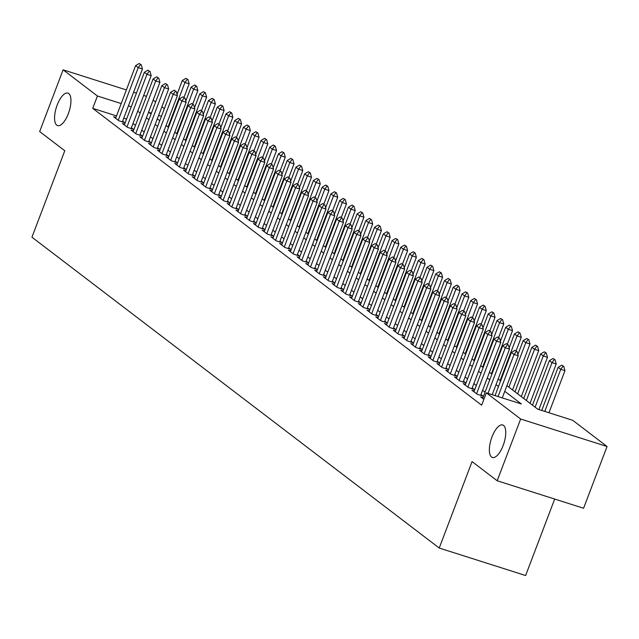 <?xml version="1.0" encoding="UTF-8"?>
<svg xmlns="http://www.w3.org/2000/svg" width="639" height="639" viewBox="0 0 639 639"><rect width="100%" height="100%" fill="white"/><g stroke="black" fill="none" stroke-linecap="round" stroke-linejoin="round"><path stroke-width="0.96" d="M491.966 436.956A17.053 6.686 107.6 0 1 502.725 424.975A17.053 6.686 107.6 0 1 503.149 445.495A17.053 6.686 107.6 0 1 492.389 457.468A17.053 6.686 107.6 0 1 491.966 436.956M57.159 105.092A17.053 6.686 107.6 0 1 67.918 93.118A17.053 6.686 107.6 0 1 68.349 113.63A17.053 6.686 107.6 0 1 57.582 125.611A17.053 6.686 107.6 0 1 57.159 105.092M554.676 499.051L525.625 575.523L439.225 548.038L31.95 237.197L64.787 150.74L39.666 131.562L63.117 69.819L126.378 89.939M153.168 100.083L155.636 101.96M161.907 106.753L164.375 108.63M506.911 385.66L537.719 409.176L572.744 420.318L607.05 446.501L520.649 419.016L486.343 392.841L521.368 403.976L504.762 391.308M520.649 419.016L497.19 480.768L583.591 508.253L607.05 446.501M482.988 397.634L480.664 396.899L483.875 399.343M474.25 390.964L471.925 390.229L477.173 394.231L483.004 396.084L480.983 394.543M465.511 384.295L463.187 383.56L468.427 387.561L474.266 389.415L472.245 387.873M456.773 377.625L454.449 376.882L459.689 380.892L465.527 382.745L463.507 381.203M448.035 370.955L445.71 370.213L450.95 374.214L456.789 376.075L454.768 374.534M439.297 364.286L436.964 363.543L442.212 367.545L448.051 369.406L446.03 367.864M430.55 357.616L428.226 356.874L433.474 360.875L439.312 362.736L437.292 361.195M421.812 350.947L419.488 350.204L424.727 354.206L430.566 356.067L428.545 354.517M413.074 344.269L410.749 343.534L415.989 347.536L421.828 349.389L419.807 347.848M404.335 337.6L402.011 336.865L407.251 340.867L413.09 342.72L411.069 341.178M395.597 330.93L393.265 330.195L398.512 334.197L404.351 336.05L402.33 334.509M386.851 324.261L384.526 323.518L389.774 327.527L395.613 329.381L393.592 327.839M378.112 317.591L375.788 316.848L381.036 320.85L386.867 322.711L384.846 321.169M369.374 310.921L367.05 310.179L372.289 314.18L378.128 316.041L376.107 314.5M360.636 304.252L358.311 303.509L363.551 307.511L369.39 309.372L367.369 307.83M351.897 297.582L349.565 296.839L354.813 300.841L360.652 302.702L358.631 301.153M343.151 290.913L340.827 290.17L346.074 294.172L351.913 296.025L349.892 294.483M334.413 284.235L332.088 283.5L337.336 287.502L343.175 289.355L341.146 287.814M325.674 277.566L323.35 276.831L328.59 280.833L334.429 282.686L332.408 281.144M316.936 270.896L314.612 270.161L319.851 274.163L325.69 276.016L323.669 274.474M308.198 264.226L305.873 263.484L311.113 267.485L316.952 269.346L314.931 267.805M299.459 257.557L297.127 256.814L302.375 260.816L308.214 262.677L306.193 261.135M290.713 250.887L288.389 250.145L293.636 254.146L299.475 256.007L297.454 254.466M281.975 244.218L279.65 243.475L284.89 247.477L290.729 249.338L288.708 247.788M273.236 237.548L270.912 236.805L276.152 240.807L281.991 242.66L279.97 241.119M264.498 230.871L262.174 230.136L267.414 234.138L273.252 235.991L271.232 234.449M255.76 224.201L253.427 223.466L258.675 227.468L264.514 229.321L262.493 227.78M247.013 217.532L244.689 216.797L249.937 220.798L255.776 222.652L253.755 221.11M238.275 210.862L235.951 210.119L241.199 214.121L247.029 215.982L245.009 214.44M229.537 204.192L227.212 203.45L232.452 207.451L238.291 209.312L236.27 207.771M220.798 197.523L218.474 196.78L223.714 200.782L229.553 202.643L227.532 201.101M212.06 190.853L209.736 190.11L214.976 194.112L220.814 195.973L218.794 194.424M203.322 184.184L200.989 183.441L206.237 187.443L212.076 189.296L210.055 187.754M194.575 177.506L192.251 176.771L197.499 180.773L203.338 182.626L201.317 181.085M185.837 170.837L183.513 170.102L188.753 174.104L194.591 175.957L192.571 174.415M177.099 164.167L174.774 163.432L180.014 167.434L185.853 169.287L183.832 167.745M168.361 157.498L166.036 156.755L171.276 160.764L177.115 162.618L175.094 161.076M159.622 150.828L157.29 150.085L162.538 154.087L168.376 155.948L166.356 154.406M150.876 144.158L148.552 143.416L153.799 147.417L159.638 149.278L157.617 147.737M142.138 137.489L139.813 136.746L145.061 140.748L150.892 142.609L148.871 141.059M133.399 130.819L131.075 130.076L136.315 134.078L142.154 135.939L140.133 134.39M124.661 124.142L122.337 123.407L127.576 127.409L133.415 129.262L131.394 127.72M116.514 115.915L92.727 108.35L481.654 405.19L486.343 392.841M485.057 392.194L482.597 390.309M476.319 385.525L473.85 383.64M467.58 378.855L465.112 376.97M458.842 372.186L456.374 370.3M450.104 365.516L447.635 363.631M441.357 358.838L438.897 356.961M432.619 352.169L430.159 350.292M423.881 345.499L421.413 343.622M415.142 338.83L412.674 336.945M406.404 332.16L403.936 330.275M397.658 325.491L395.198 323.606M388.919 318.821L386.459 316.936M380.181 312.151L377.713 310.266M371.443 305.474L368.975 303.597M362.704 298.804L360.236 296.927M353.966 292.135L351.498 290.258M345.22 285.465L342.76 283.58M336.481 278.796L334.021 276.911M327.743 272.126L325.275 270.241M319.005 265.457L316.537 263.572M310.266 258.787L307.798 256.902M301.52 252.109L299.06 250.232M292.782 245.44L290.322 243.563M284.043 238.77L281.575 236.893M275.305 232.101L272.837 230.216M266.567 225.431L264.099 223.546M257.829 218.762L255.36 216.877M249.082 212.092L246.622 210.207M240.344 205.423L237.876 203.537M231.606 198.745L229.137 196.868M222.867 192.075L220.399 190.198M214.129 185.406L211.661 183.529M205.383 178.736L202.922 176.859M196.644 172.067L194.184 170.182M187.906 165.397L185.438 163.512M179.168 158.728L176.699 156.843M170.429 152.058L167.961 150.173M161.683 145.38L159.223 143.503M152.945 138.711L150.484 136.834M144.206 132.041L141.738 130.164M135.468 125.372L133 123.495M126.57 119.11L123.734 118.207M115.923 117.472L113.59 116.737L118.838 120.739L124.677 122.592L122.656 121.051M133.599 92.232L136.442 93.134M143.663 95.435L146.499 96.337M497.19 480.768L472.061 461.59L439.225 548.038M92.727 108.35L97.424 96.002L63.117 69.819M131.267 106.761L128.423 105.858M121.202 103.566L97.424 96.002M498.492 386.515L496.024 384.63M489.754 379.846L487.285 377.961M481.007 373.176L478.547 371.291M472.269 366.506L469.809 364.621M463.531 359.829L461.062 357.952M454.792 353.159L452.324 351.282M446.054 346.49L443.586 344.613M437.316 339.82L434.847 337.943M428.569 333.151L426.109 331.266M419.831 326.481L417.363 324.596M411.093 319.812L408.625 317.926M402.354 313.142L399.886 311.257M393.616 306.472L391.148 304.587M384.87 299.795L382.41 297.918M376.131 293.125L373.671 291.248M367.393 286.456L364.925 284.579M358.655 279.786L356.187 277.901M349.916 273.117L347.448 271.232M341.178 266.447L338.71 264.562M332.432 259.777L329.972 257.892M323.693 253.108L321.225 251.223M314.955 246.43L312.487 244.553M306.217 239.761L303.749 237.884M297.478 233.091L295.01 231.214M288.732 226.422L286.272 224.537M279.994 219.752L277.534 217.867M271.255 213.083L268.787 211.197M262.517 206.413L260.049 204.528M253.779 199.743L251.311 197.858M245.033 193.066L242.572 191.189M236.294 186.396L233.834 184.519M227.556 179.727L225.088 177.85M218.818 173.057L216.349 171.172M210.079 166.388L207.611 164.503M201.341 159.718L198.873 157.833M192.595 153.048L190.134 151.163M183.856 146.379L181.396 144.494M175.118 139.701L172.65 137.824M166.38 133.032L163.911 131.155M157.641 126.362L155.173 124.485M148.895 119.693L146.435 117.816M140.157 113.023L137.697 111.138M151.379 113.159L148.799 112.336L151.044 114.054M157.314 118.838L159.782 120.723M166.052 125.508L168.52 127.393M174.798 132.185L177.259 134.062M183.537 138.855L185.997 140.732M192.275 145.524L194.743 147.401M201.013 152.194L203.482 154.079M209.752 158.863L212.22 160.748M218.498 165.533L220.958 167.418M227.236 172.203L229.697 174.088M235.975 178.872L238.443 180.757M244.713 185.55L247.181 187.427M253.451 192.219L255.919 194.096M262.19 198.889L264.658 200.766M270.936 205.558L273.396 207.443M279.674 212.228L282.134 214.113M288.413 218.897L290.881 220.782M297.151 225.567L299.619 227.452M305.889 232.237L308.357 234.122M314.636 238.914L317.096 240.791M323.374 245.584L325.834 247.461M332.112 252.253L334.58 254.13M340.851 258.923L343.319 260.808M349.589 265.592L352.057 267.477M358.327 272.262L360.795 274.147M367.074 278.931L369.534 280.817M375.812 285.601L378.28 287.486M384.55 292.279L387.018 294.156M393.289 298.948L395.757 300.825M402.027 305.618L404.495 307.495M410.773 312.287L413.233 314.164M419.511 318.957L421.972 320.842M428.25 325.626L430.718 327.511M436.988 332.296L439.456 334.181M445.726 338.966L448.195 340.851M454.473 345.635L456.933 347.52M463.211 352.313L465.671 354.19M471.949 358.982L474.418 360.859M480.688 365.652L483.156 367.529M489.426 372.321L491.894 374.206M498.164 378.991L500.633 380.876M161.435 116.362L158.6 115.459M140.548 64.475L139.238 63.477L140.548 64.475L138.232 67.63L142.441 68.972L122.353 121.857M115.619 118.279L135.612 65.633L138.232 67.63L118.239 120.276M139.238 63.477L135.612 65.633M142.441 68.972L141.251 64.699M184.008 97.336L189.144 83.829L184.943 82.487L182.315 80.49L177.043 94.372M187.954 79.555L185.941 78.333L187.954 79.555L189.144 83.829M168.025 127.017L184.943 82.487L187.259 79.332M182.315 80.49L185.941 78.333M149.294 71.153L147.976 70.146L149.294 71.153L146.978 74.308L151.179 75.642L131.091 128.527M124.357 124.948L144.35 72.303L146.978 74.308L126.977 126.953M147.976 70.146L144.35 72.303M151.179 75.642L149.989 71.376M158.033 77.822L156.723 76.816L158.033 77.822L155.716 80.977L159.918 82.311L139.829 135.196M133.096 131.618L153.096 78.972L155.716 80.977L135.716 133.623M156.723 76.816L153.096 78.972M159.918 82.311L158.728 78.046M166.771 84.492L165.461 83.493L166.771 84.492L164.455 87.647L168.656 88.981L148.567 141.866M141.834 138.288L161.835 85.642L164.455 87.647L144.454 140.292M165.461 83.493L161.835 85.642M168.656 88.981L167.474 84.715M175.509 91.161L174.199 90.163L175.509 91.161L173.193 94.316L177.394 95.65L157.306 148.536M150.572 144.957L170.573 92.312L173.193 94.316L153.2 146.962M174.199 90.163L170.573 92.312M177.394 95.65L176.212 91.385M192.746 104.005L197.882 90.498L193.681 89.156L191.061 87.16L185.781 101.042M196.692 86.225L194.687 85.003L196.692 86.225L197.882 90.498M176.763 133.687L193.681 89.156L195.997 86.001M191.061 87.16L194.687 85.003M201.493 110.675L206.621 97.168L202.419 95.826L199.799 93.829L194.52 107.711M205.438 92.895L203.426 91.673L205.438 92.895L206.621 97.168M185.502 140.356L202.419 95.826L204.736 92.679M199.799 93.829L203.426 91.673M210.231 117.352L215.359 103.837L211.158 102.504L208.538 100.499L203.258 114.389M214.177 99.572L212.164 98.342L214.177 99.572L215.359 103.837M194.248 147.026L211.158 102.504L213.474 99.349M208.538 100.499L212.164 98.342M218.969 124.022L224.105 110.507L219.896 109.173L217.276 107.168L212.004 121.059M222.915 106.242L220.902 105.012L222.915 106.242L224.105 110.507M202.986 153.695L219.896 109.173L222.212 106.018M217.276 107.168L220.902 105.012M184.248 97.831L182.938 96.832L184.248 97.831L181.931 100.986L186.141 102.32L166.052 155.205M159.311 151.627L179.311 98.981L181.931 100.986L161.939 153.632M182.938 96.832L179.311 98.981M186.141 102.32L184.951 98.055M227.708 130.691L232.844 117.177L228.642 115.843L226.014 113.838L220.743 127.728M231.653 112.911L229.641 111.689L231.653 112.911L232.844 117.177M211.725 160.365L228.642 115.843L230.951 112.688M226.014 113.838L229.641 111.689M192.986 104.5L191.676 103.502L192.986 104.5L190.678 107.656L194.879 108.997L174.79 161.875M168.057 158.304L188.05 105.659L190.678 107.656L170.677 160.301M191.676 103.502L188.05 105.659M194.879 108.997L193.689 104.724M236.446 137.361L241.582 123.846L237.381 122.512L234.753 120.507L229.481 134.398M240.392 119.581L238.387 118.359L240.392 119.581L241.582 123.846M220.463 167.035L237.381 122.512L239.697 119.357M234.753 120.507L238.387 118.359M201.732 111.17L200.422 110.172L201.732 111.17L199.416 114.325L203.617 115.667L183.529 168.544M176.795 164.974L196.788 112.328L199.416 114.325L179.415 166.971M200.422 110.172L196.788 112.328M203.617 115.667L202.427 111.394M245.192 144.031L250.32 130.516L246.119 129.182L243.499 127.177L238.219 141.067M249.138 126.25L247.125 125.028L249.138 126.25L250.32 130.516M229.201 173.712L246.119 129.182L248.435 126.027M243.499 127.177L247.125 125.028M210.471 117.84L209.161 116.841L210.471 117.84L208.154 120.995L212.356 122.337L192.267 175.222M185.534 171.643L205.534 118.998L208.154 120.995L188.154 173.64M209.161 116.841L205.534 118.998M212.356 122.337L211.174 118.063M253.931 150.7L259.059 137.193L254.857 135.851L252.237 133.855L246.958 147.737M257.876 132.92L255.864 131.698L257.876 132.92L259.059 137.193M237.948 180.382L254.857 135.851L257.174 132.696M252.237 133.855L255.864 131.698M219.209 124.517L217.899 123.511L219.209 124.517L216.893 127.664L221.094 129.006L201.005 181.891M194.272 178.313L214.273 125.667L216.893 127.664L196.892 180.31M217.899 123.511L214.273 125.667M221.094 129.006L219.912 124.733M262.669 157.37L267.805 143.863L263.595 142.521L260.976 140.524L255.704 154.406M266.615 139.59L264.602 138.367L266.615 139.59L267.805 143.863M246.686 187.051L263.595 142.521L265.912 139.366M260.976 140.524L264.602 138.367M227.947 131.187L226.637 130.18L227.947 131.187L225.631 134.342L229.84 135.676L209.752 188.561M203.01 184.983L223.011 132.337L225.631 134.342L205.638 186.987M226.637 130.18L223.011 132.337M229.84 135.676L228.65 131.41M271.407 164.039L276.543 150.532L272.334 149.191L269.714 147.194L264.442 161.076M275.353 146.259L273.34 145.037L275.353 146.259L276.543 150.532M255.424 193.721L272.334 149.191L274.65 146.035M269.714 147.194L273.34 145.037M236.686 137.856L235.376 136.858L236.686 137.856L234.369 141.011L238.579 142.345L218.49 195.23M211.757 191.652L231.749 139.006L234.369 141.011L214.377 193.657M235.376 136.858L231.749 139.006M238.579 142.345L237.388 138.08M280.146 170.717L285.282 157.202L281.08 155.868L278.452 153.863L273.18 167.753M284.091 152.937L282.079 151.707L284.091 152.937L285.282 157.202M264.163 200.39L281.08 155.868L283.397 152.713M278.452 153.863L282.079 151.707M245.432 144.526L244.114 143.527L245.432 144.526L243.116 147.681L247.317 149.015L227.228 201.9M220.495 198.322L240.488 145.676L243.116 147.681L223.115 200.327M244.114 143.527L240.488 145.676M247.317 149.015L246.127 144.749M288.892 177.386L294.02 163.872L289.818 162.538L287.199 160.533L281.919 174.423M292.83 159.606L290.825 158.376L292.83 159.606L294.02 163.872M272.901 207.06L289.818 162.538L292.135 159.383M287.199 160.533L290.825 158.376M254.17 151.195L252.86 150.197L254.17 151.195L251.854 154.35L256.055 155.684L235.967 208.57M229.233 204.991L249.234 152.346L251.854 154.35L231.853 206.996M252.86 150.197L249.234 152.346M256.055 155.684L254.865 151.419M297.63 184.056L302.758 170.541L298.557 169.207L295.937 167.202L290.657 181.093M301.576 166.276L299.563 165.054L301.576 166.276L302.758 170.541M281.639 213.73L298.557 169.207L300.873 166.052M295.937 167.202L299.563 165.054M262.909 157.865L261.599 156.867L262.909 157.865L260.592 161.02L264.794 162.354L244.705 215.239M237.972 211.669L257.972 159.023L260.592 161.02L240.591 213.666M261.599 156.867L257.972 159.023M264.794 162.354L263.611 158.089M306.369 190.726L311.497 177.211L307.295 175.877L304.675 173.872L299.403 187.762M310.314 172.945L308.302 171.723L310.314 172.945L311.497 177.211M290.386 220.399L307.295 175.877L309.611 172.722M304.675 173.872L308.302 171.723M271.647 164.535L270.337 163.536L271.647 164.535L269.331 167.69L273.532 169.031L253.443 221.909M246.71 218.338L266.711 165.693L269.331 167.69L249.338 220.335M270.337 163.536L266.711 165.693M273.532 169.031L272.35 164.758M315.107 197.395L320.243 183.88L316.033 182.546L313.414 180.541L308.142 194.432M319.053 179.615L317.04 178.393L319.053 179.615L320.243 183.88M299.124 227.077L316.033 182.546L318.35 179.391M313.414 180.541L317.04 178.393M280.385 171.204L279.075 170.206L280.385 171.204L278.069 174.359L282.278 175.701L262.19 228.586M255.448 225.008L275.449 172.362L278.069 174.359L258.076 227.005M279.075 170.206L275.449 172.362M282.278 175.701L281.088 171.428M323.845 204.065L328.981 190.55L324.78 189.216L322.152 187.219L316.88 201.101M327.791 186.284L325.778 185.062L327.791 186.284L328.981 190.55M307.862 233.746L324.78 189.216L327.088 186.061M322.152 187.219L325.778 185.062M289.132 177.882L287.814 176.875L289.132 177.882L286.815 181.029L291.017 182.371L270.928 235.256M264.195 231.677L284.187 179.032L286.815 181.029L266.814 233.674M287.814 176.875L284.187 179.032M291.017 182.371L289.826 178.097M332.584 210.734L337.719 197.227L333.518 195.885L330.898 193.889L325.618 207.771M336.529 192.954L334.524 191.732L336.529 192.954L337.719 197.227M316.601 240.416L333.518 195.885L335.834 192.73M330.898 193.889L334.524 191.732M297.87 184.551L296.56 183.545L297.87 184.551L295.553 187.706L299.755 189.04L279.666 241.925M272.933 238.347L292.934 185.701L295.553 187.706L275.553 240.352M296.56 183.545L292.934 185.701M299.755 189.04L298.565 184.775M341.33 217.404L346.458 203.897L342.256 202.555L339.636 200.558L334.357 214.44M345.276 199.624L343.263 198.402L345.276 199.624L346.458 203.897M325.339 247.085L342.256 202.555L344.573 199.4M339.636 200.558L343.263 198.402M306.608 191.221L305.298 190.222L306.608 191.221L304.292 194.376L308.493 195.71L288.405 248.595M281.671 245.017L301.672 192.371L304.292 194.376L284.291 247.021M305.298 190.222L301.672 192.371M308.493 195.71L307.311 191.444M350.068 224.073L355.196 210.566L350.995 209.225L348.375 207.228L343.095 221.118M354.014 206.293L352.001 205.071L354.014 206.293L355.196 210.566M334.085 253.755L350.995 209.225L353.311 206.077M348.375 207.228L352.001 205.071M315.346 197.89L314.037 196.892L315.346 197.89L313.03 201.045L317.232 202.379L297.143 255.265M290.41 251.686L310.41 199.041L313.03 201.045L293.029 253.691M314.037 196.892L310.41 199.041M317.232 202.379L316.049 198.114M358.806 230.751L363.942 217.236L359.733 215.902L357.113 213.897L351.841 227.788M362.752 212.971L360.739 211.741L362.752 212.971L363.942 217.236M342.823 260.424L359.733 215.902L362.049 212.747M357.113 213.897L360.739 211.741M324.085 204.56L322.775 203.561L324.085 204.56L321.768 207.715L325.978 209.049L305.889 261.934M299.148 258.356L319.149 205.71L321.768 207.715L301.776 260.361M322.775 203.561L319.149 205.71M325.978 209.049L324.788 204.784M367.545 237.42L372.681 223.906L368.479 222.572L365.851 220.567L360.58 234.457M371.491 219.64L369.478 218.418L371.491 219.64L372.681 223.906M351.562 267.094L368.479 222.572L370.788 219.417M365.851 220.567L369.478 218.418M332.823 211.229L331.513 210.231L332.823 211.229L330.515 214.384L334.716 215.718L314.628 268.604M307.894 265.033L327.887 212.388L330.515 214.384L310.514 267.03M331.513 210.231L327.887 212.388M334.716 215.718L333.526 211.453M376.283 244.09L381.419 230.575L377.218 229.241L374.59 227.236L369.318 241.127M380.229 226.31L378.216 225.088L380.229 226.31L381.419 230.575M360.3 273.764L377.218 229.241L379.534 226.086M374.59 227.236L378.216 225.088M341.569 217.899L340.252 216.901L341.569 217.899L339.253 221.054L343.455 222.396L323.366 275.273M316.632 271.703L336.625 219.057L339.253 221.054L319.252 273.7M340.252 216.901L336.625 219.057M343.455 222.396L342.264 218.123M385.029 250.76L390.157 237.245L385.956 235.911L383.336 233.906L378.056 247.796M388.975 232.979L386.962 231.757L388.975 232.979L390.157 237.245M369.038 280.441L385.956 235.911L388.272 232.756M383.336 233.906L386.962 231.757M350.308 224.569L348.998 223.57L350.308 224.569L347.991 227.724L352.193 229.066L332.104 281.951M325.371 278.372L345.372 225.727L347.991 227.724L327.991 280.369M348.998 223.57L345.372 225.727M352.193 229.066L351.011 224.792M393.768 257.429L398.896 243.914L394.694 242.58L392.074 240.583L386.795 254.466M397.714 239.649L395.701 238.427L397.714 239.649L398.896 243.914M377.777 287.111L394.694 242.58L397.011 239.425M392.074 240.583L395.701 238.427M359.046 231.246L357.736 230.24L359.046 231.246L356.73 234.393L360.931 235.735L340.843 288.62M334.109 285.042L354.11 232.396L356.73 234.393L336.729 287.039M357.736 230.24L354.11 232.396M360.931 235.735L359.749 231.462M402.506 264.099L407.634 250.592L403.433 249.25L400.813 247.253L395.541 261.135M406.452 246.319L404.439 245.096L406.452 246.319L407.634 250.592M386.523 293.78L403.433 249.25L405.749 246.095M400.813 247.253L404.439 245.096M367.784 237.916L366.474 236.909L367.784 237.916L365.468 241.071L369.677 242.405L349.581 295.29M342.847 291.711L362.848 239.066L365.468 241.071L345.475 293.716M366.474 236.909L362.848 239.066M369.677 242.405L368.487 238.139M411.244 270.768L416.38 257.261L412.171 255.919L409.551 253.923L404.279 267.805M415.19 252.988L413.177 251.766L415.19 252.988L416.38 257.261M395.261 300.45L412.171 255.919L414.487 252.764M409.551 253.923L413.177 251.766M376.523 244.585L375.213 243.587L376.523 244.585L374.206 247.74L378.416 249.074L358.327 301.959M351.594 298.381L371.586 245.735L374.206 247.74L354.214 300.386M375.213 243.587L371.586 245.735M378.416 249.074L377.226 244.809M419.983 277.438L425.119 263.931L420.917 262.589L418.289 260.592L413.018 274.482M423.929 259.658L421.916 258.436L423.929 259.658L425.119 263.931M404 307.119L420.917 262.589L423.234 259.442M418.289 260.592L421.916 258.436M385.269 251.255L383.951 250.256L385.269 251.255L382.953 254.41L387.154 255.744L367.066 308.629M360.332 305.051L380.325 252.405L382.953 254.41L362.952 307.055M383.951 250.256L380.325 252.405M387.154 255.744L385.964 251.478M428.721 284.115L433.857 270.601L429.656 269.267L427.036 267.262L421.756 281.152M432.667 266.335L430.662 265.105L432.667 266.335L433.857 270.601M412.738 313.789L429.656 269.267L431.972 266.112M427.036 267.262L430.662 265.105M394.007 257.924L392.697 256.926L394.007 257.924L391.691 261.079L395.892 262.413L375.804 315.299M369.07 311.72L389.071 259.075L391.691 261.079L371.69 313.725M392.697 256.926L389.071 259.075M395.892 262.413L394.702 258.148M437.467 290.785L442.595 277.27L438.394 275.936L435.774 273.931L430.494 287.822M441.413 273.005L439.4 271.783L441.413 273.005L442.595 277.27M421.476 320.458L438.394 275.936L440.71 272.781M435.774 273.931L439.4 271.783M402.746 264.594L401.436 263.595L402.746 264.594L400.429 267.749L404.631 269.083L384.542 321.968M377.809 318.398L397.809 265.752L400.429 267.749L380.429 320.395M401.436 263.595L397.809 265.752M404.631 269.083L403.449 264.818M446.206 297.454L451.334 283.94L447.132 282.606L444.512 280.601L439.233 294.491M450.152 279.674L448.139 278.452L450.152 279.674L451.334 283.94M430.223 327.128L447.132 282.606L449.449 279.451M444.512 280.601L448.139 278.452M411.484 271.263L410.174 270.265L411.484 271.263L409.168 274.419L413.369 275.76L393.281 328.638M386.547 325.067L406.548 272.422L409.168 274.419L389.175 327.064M410.174 270.265L406.548 272.422M413.369 275.76L412.187 271.487M454.944 304.124L460.08 290.609L455.871 289.275L453.251 287.27L447.979 301.161M458.89 286.344L456.877 285.122L458.89 286.344L460.08 290.609M438.961 333.798L455.871 289.275L458.187 286.12M453.251 287.27L456.877 285.122M420.222 277.933L418.912 276.935L420.222 277.933L417.906 281.088L422.115 282.43L402.027 335.315M395.285 331.737L415.286 279.091L417.906 281.088L397.913 333.734M418.912 276.935L415.286 279.091M422.115 282.43L420.925 278.157M463.682 310.794L468.818 297.279L464.617 295.945L461.989 293.948L456.717 307.83M467.628 293.013L465.615 291.791L467.628 293.013L468.818 297.279M447.699 340.475L464.617 295.945L466.925 292.79M461.989 293.948L465.615 291.791M428.961 284.611L427.651 283.604L428.961 284.611L426.652 287.758L430.854 289.1L410.765 341.985M404.032 338.406L424.024 285.761L426.652 287.758L406.652 340.403M427.651 283.604L424.024 285.761M430.854 289.1L429.664 284.826M472.421 317.463L477.557 303.956L473.355 302.614L470.727 300.618L465.456 314.5M476.367 299.683L474.362 298.461L476.367 299.683L477.557 303.956M456.438 347.145L473.355 302.614L475.672 299.459M470.727 300.618L474.362 298.461M437.707 291.28L436.397 290.274L437.707 291.28L435.391 294.435L439.592 295.769L419.504 348.654M412.77 345.076L432.763 292.43L435.391 294.435L415.39 347.081M436.397 290.274L432.763 292.43M439.592 295.769L438.402 291.504M481.167 324.133L486.295 310.626L482.094 309.284L479.474 307.287L474.194 321.169M485.113 306.353L483.1 305.13L485.113 306.353L486.295 310.626M465.176 353.814L482.094 309.284L484.41 306.129M479.474 307.287L483.1 305.13M446.445 297.95L445.135 296.951L446.445 297.95L444.129 301.105L448.33 302.439L428.242 355.324M421.508 351.746L441.509 299.1L444.129 301.105L424.128 353.75M445.135 296.951L441.509 299.1M448.33 302.439L447.148 298.173M489.905 330.802L495.033 317.295L490.832 315.954L488.212 313.957L482.932 327.847M493.851 313.022L491.838 311.8L493.851 313.022L495.033 317.295M473.922 360.484L490.832 315.954L493.148 312.806M488.212 313.957L491.838 311.8M455.184 304.619L453.874 303.621L455.184 304.619L452.867 307.774L457.069 309.108L436.98 361.993M430.247 358.415L450.247 305.769L452.867 307.774L432.867 360.42M453.874 303.621L450.247 305.769M457.069 309.108L455.887 304.843M498.644 337.48L503.78 323.965L499.57 322.631L496.95 320.626L491.679 334.517M502.589 319.7L500.577 318.47L502.589 319.7L503.78 323.965M482.661 367.153L499.57 322.631L501.887 319.476M496.95 320.626L500.577 318.47M463.922 311.289L462.612 310.29L463.922 311.289L461.606 314.444L465.815 315.778L445.726 368.663M438.985 365.085L458.986 312.439L461.606 314.444L441.613 367.09M462.612 310.29L458.986 312.439M465.815 315.778L464.625 311.512M507.382 344.149L512.518 330.635L508.309 329.301L505.689 327.296L500.417 341.186M511.328 326.369L509.315 325.147L511.328 326.369L512.518 330.635M491.399 373.823L508.309 329.301L510.625 326.146M505.689 327.296L509.315 325.147M472.66 317.958L471.35 316.96L472.66 317.958L470.344 321.113L474.553 322.447L454.465 375.333M447.731 371.754L467.724 319.109L470.344 321.113L450.351 373.759M471.35 316.96L467.724 319.109M474.553 322.447L473.363 318.182M516.12 350.819L521.256 337.304L517.055 335.97L514.427 333.965L509.155 347.856M520.066 333.039L518.053 331.817L520.066 333.039L521.256 337.304M500.137 380.493L517.055 335.97L519.371 332.815M514.427 333.965L518.053 331.817M481.407 324.628L480.089 323.63L481.407 324.628L479.09 327.783L483.292 329.125L463.203 382.002M456.47 378.432L476.462 325.786L479.09 327.783L459.09 380.429M480.089 323.63L476.462 325.786M483.292 329.125L482.102 324.852M512.534 389.95L529.995 343.974L525.793 342.64L523.173 340.635L517.894 354.525M528.804 339.708L526.8 338.486L528.804 339.708L529.995 343.974M508.876 387.162L525.793 342.64L528.11 339.485M523.173 340.635L526.8 338.486M490.145 331.298L488.835 330.299L490.145 331.298L487.829 334.453L492.03 335.794L471.941 388.68M465.208 385.101L485.209 332.456L487.829 334.453L467.828 387.098M488.835 330.299L485.209 332.456M492.03 335.794L490.84 331.521M521.272 396.627L538.733 350.643L534.531 349.309L531.912 347.312L514.994 391.835M537.551 346.378L535.538 345.156L537.551 346.378L538.733 350.643M517.614 393.84L534.531 349.309L536.848 346.154M531.912 347.312L535.538 345.156M498.883 337.975L497.573 336.969L498.883 337.975L496.567 341.122L500.768 342.464L480.68 395.349M473.946 391.771L493.947 339.125L496.567 341.122L476.566 393.768M497.573 336.969L493.947 339.125M500.768 342.464L499.586 338.191M530.011 403.297L547.471 357.321L543.27 355.979L540.65 353.982L523.732 398.504M546.289 353.047L544.276 351.825L546.289 353.047L547.471 357.321M526.36 400.509L543.27 355.979L545.586 352.824M540.65 353.982L544.276 351.825M507.622 344.645L506.312 343.638L507.622 344.645L505.305 347.8L509.507 349.134L492.198 394.702M482.685 398.44L502.685 345.795L505.305 347.8L487.996 393.36M506.312 343.638L502.685 345.795M509.507 349.134L508.324 344.868M538.909 409.559L556.218 363.99L552.008 362.648L549.388 360.652L532.479 405.174M555.027 359.717L553.015 358.495L555.027 359.717L556.218 363.99M535.099 407.179L552.008 362.648L554.325 359.493M549.388 360.652L553.015 358.495M516.36 351.314L515.05 350.308L516.36 351.314L514.044 354.469L518.253 355.803L502.262 397.897M495.041 395.605L511.424 352.464L514.044 354.469L498.053 396.563M515.05 350.308L511.424 352.464M518.253 355.803L517.063 351.538M548.965 412.754L564.956 370.66L560.754 369.318L558.127 367.321L541.744 410.462M563.766 366.387L561.753 365.165L563.766 366.387L564.956 370.66M544.763 411.42L560.754 369.318L563.063 366.171M558.127 367.321L561.753 365.165"/></g></svg>

